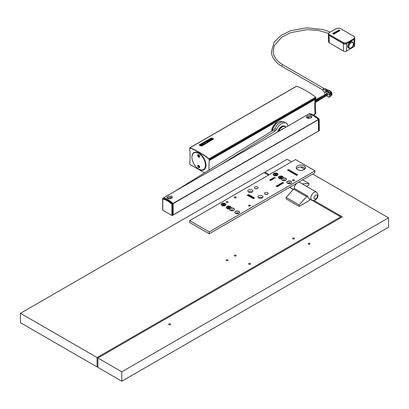 <?xml version="1.0" encoding="UTF-8"?>
<svg xmlns="http://www.w3.org/2000/svg" width="409" height="409" viewBox="0 0 409 409"><rect width="100%" height="100%" fill="white"/><g stroke="black" fill="none" stroke-linecap="round" stroke-linejoin="round"><path stroke-width="0.61" d="M343.56 51.079L329.235 42.812L329.066 35.394L343.386 43.661L343.56 51.079A2.06 1.191 -0 0 0 346.474 51.079L353.959 46.759A2.06 1.191 -0 0 0 354.562 45.941L354.802 38.426A2.301 1.329 -0 0 0 354.797 38.328M328.396 34.361A2.301 1.329 -0 0 0 328.391 34.479A2.301 1.329 -0 0 0 329.066 35.394M328.391 34.479L328.631 41.994A2.06 1.191 -0 0 0 329.235 42.812M353.959 46.759L354.128 39.341L346.643 43.661A2.301 1.329 180 0 1 343.386 43.661M348.872 48.262C351.832 48.221 353.376 46.738 353.488 43.814L352.553 41.882A3.681 2.127 -60 0 0 349.715 42.868A3.681 2.127 -60 0 0 348.105 46.575A3.681 2.127 -60 0 0 348.872 48.262L348.478 48.037A3.681 2.127 -60 0 1 347.716 46.35A3.681 2.127 -60 0 1 347.757 45.813C348.729 42.761 350.206 41.381 352.2 41.677L352.364 41.795M354.128 39.341A2.301 1.329 -0 0 0 354.802 38.426M343.534 43.553L345.605 43.824M329.066 35.205L343.391 43.477L343.391 42.618L346.648 42.884L354.26 38.477L354.705 37.178L354.097 36.437L339.807 28.19L336.551 28.441L328.938 32.843L328.391 34.228L329.066 35.205L329.102 34.366L328.422 33.574M354.777 37.516L354.715 38.589L346.648 43.282L346.648 42.884M346.648 43.282L345.671 43.809L343.391 43.477M333.8 34.054L339.951 30.614L333.8 34.167A82.858 47.838 -120 0 0 332.829 33.707L332.829 33.589A82.996 47.919 60 0 1 333.8 34.054L333.8 34.167M329.102 34.366L343.391 42.618M332.875 33.395L338.979 30.041A82.996 47.919 60 0 1 339.951 30.501L339.951 30.501M338.713 30.225L333.156 33.436A82.996 47.919 60 0 1 334.066 33.865L339.623 30.66A82.996 47.919 60 0 0 338.713 30.225L333.217 33.461M339.562 30.747A82.858 47.838 -120 0 0 338.713 30.343M334.843 33.175A82.858 47.838 -120 0 0 334.828 33.17L333.984 33.635A82.858 47.838 -120 0 0 333.831 33.564L334.634 32.986A82.996 47.919 60 0 0 334.531 32.914L334.531 33.027A82.858 47.838 -120 0 0 334.531 33.027L333.688 33.492A82.858 47.838 -120 0 0 333.524 33.42L334.69 32.684A82.996 47.919 60 0 1 335.349 32.996L335.349 32.996M334.127 33.589A82.996 47.919 60 0 1 334.281 33.661L335.349 33.047L334.281 33.778A82.858 47.838 -120 0 0 334.127 33.702L334.93 33.103A82.996 47.919 60 0 0 334.828 33.057L334.828 33.17M337.987 31.35L337.987 31.462A82.858 47.838 -120 0 0 337.921 31.432L337.921 31.319A82.996 47.919 60 0 1 337.987 31.35L339.097 30.711A82.996 47.919 60 0 0 338.662 30.506L337.553 31.258A82.858 47.838 -120 0 1 337.854 31.401L337.921 31.36M339.097 30.711L337.987 31.462M338.703 30.946A82.858 47.838 -120 0 0 338.422 30.813L337.941 31.038M337.921 31.319L338.197 31.161A82.996 47.919 60 0 1 338.223 31.171L338.764 30.859A82.996 47.919 60 0 0 338.422 30.701L337.88 31.012A82.996 47.919 60 0 1 337.957 31.048L338.258 30.895A82.996 47.919 60 0 1 338.412 30.966L338.238 31.176M336.259 32.009A82.858 47.838 -120 0 0 336.101 31.933L336.101 31.82A82.996 47.919 60 0 1 336.259 31.892L337.103 31.539A82.858 47.838 -120 0 1 337.123 31.549M336.699 32.101A82.996 47.919 60 0 1 336.852 32.178L337.921 31.559L336.852 32.291A82.858 47.838 -120 0 0 336.699 32.214L337.507 31.616A82.996 47.919 60 0 0 337.405 31.57L336.561 32.147A82.858 47.838 -120 0 0 336.402 32.076L337.21 31.478A82.996 47.919 60 0 0 337.103 31.427L337.103 31.539M336.653 32.383L335.513 33.011A82.858 47.838 -120 0 0 335.411 32.96L335.411 32.848A82.996 47.919 60 0 1 335.513 32.899L336.653 32.291M335.574 32.403L334.951 32.746A82.858 47.838 -120 0 0 334.828 32.684L335.937 31.933A82.996 47.919 60 0 1 336.08 31.999L335.901 32.562M333.524 33.303A82.996 47.919 60 0 1 333.688 33.38L334.531 32.914M333.831 33.451A82.996 47.919 60 0 1 333.984 33.523L334.828 33.057M337.604 30.946L337.553 31.145A82.996 47.919 60 0 1 337.854 31.288L337.854 31.401M337.854 31.288L338.412 30.966M336.101 31.82L337.261 31.196A82.996 47.919 60 0 1 337.921 31.508L337.921 31.508M336.259 31.892L337.103 31.427M336.402 31.963A82.996 47.919 60 0 1 336.561 32.035L337.405 31.57M336.08 31.999L335.845 32.597L336.541 32.219A82.996 47.919 60 0 1 336.653 32.27M335.411 32.848L335.631 32.26L334.951 32.628M330.002 90.87A0.92 0.532 120 0 0 329.542 90.916L329.945 91.151A0.92 0.532 120 0 1 330.406 91.105L328.493 90.2A0.92 0.639 107.3 0 0 328.074 90.261L327.491 90.082A0.92 0.639 -72.7 0 1 327.911 90.021L324.613 88.477L322.998 89.213L322.998 91.074L324.674 92.127M329.439 93.226L329.864 92.981L327.783 91.78L327.358 92.025M329.864 92.981L330.094 93.6M330.334 95.854A1.38 0.798 -120 0 0 330.799 95.824A1.38 0.798 -120 0 0 331.086 95.19L331.086 94.438L331.75 94.055L330.901 92.286L331.75 92.828L330.973 91.596A0.92 0.69 -36.8 0 0 330.237 91.396L330.901 92.286L330.109 92.746A1.38 0.798 60 0 1 331.086 94.438M327.854 90.358L326.888 89.842L325.6 90.583A4.601 2.659 -120 0 0 326.193 90.834L326.771 91.013A9.208 5.317 60 0 1 328.238 91.667L330.109 92.746M325.6 90.583L322.998 89.213M331.944 94.218L331.086 95.19M331.643 92.49L332.021 94.428L331.5 95.415L331.944 93.467M330.334 93.932L329.194 94.586L329.035 94.305L330.334 93.743L330.334 96.56L329.035 97.311L330.334 96.56M330.17 93.651L325.973 91.222L324.674 91.974L324.818 94.857M329.035 94.305L324.833 91.882M325.912 94.275A0.92 0.532 60 0 1 326.08 94.029L326.474 93.799A0.92 0.532 60 0 1 327.185 94.05A0.92 0.532 60 0 1 327.583 94.975A0.92 0.532 60 0 1 327.394 95.394L327.001 95.619A0.92 0.532 60 0 1 326.561 95.588M329.035 97.311L326.305 95.737M329.194 94.586L329.194 97.219M326.08 94.029A0.92 0.532 60 0 1 326.791 94.275A0.92 0.532 60 0 1 327.195 95.2A0.92 0.532 60 0 1 327.001 95.619M326.505 94.586L326.085 94.172L325.743 94.377M326.663 95.517L326.771 95.231M326.944 95.113L326.612 94.535M315.559 101.994L315.891 102.168L315.579 101.565M327.563 89.883L327.128 89.944A4.601 2.659 -120 0 0 327.491 90.082L326.193 90.834M316.188 100.711L316.484 101.32L316.188 100.711M229.526 208.196L229.955 207.951L229.393 207.481L229.955 207.015A1.467 0.849 180 0 0 229.771 206.882A1.467 0.849 180 0 0 229.546 206.78L228.733 207.102L227.92 206.78L228.283 207.481L228.309 207M229.526 208.176L229.567 207.726M227.235 208.35L227.235 208.35A2.117 1.222 180 0 1 227.235 206.617A2.117 1.222 180 0 1 230.231 206.617A2.117 1.222 180 0 1 230.231 208.35A2.117 1.222 180 0 1 227.235 208.35L228.023 208.805L227.235 208.35M229.955 207.951A1.467 0.849 180 0 1 229.771 208.084A1.467 0.849 180 0 1 229.546 208.186L228.733 207.864L229.158 207M227.92 206.78A1.467 0.849 180 0 0 227.511 207.015L228.074 207.481L227.511 207.951A1.467 0.849 180 0 0 227.695 208.084L227.695 208.084A1.467 0.849 180 0 0 227.92 208.186L228.733 207.864L228.733 207.102M228.14 208.058L228.074 207.481M227.511 207.951L227.941 208.196M227.941 208.176L227.9 207.726M229.321 208.058L229.393 207.481M229.418 208.329L229.418 208.984M228.283 207.481L228.733 207.879M229.546 206.78L229.183 207.481M229.827 208.58L229.878 208.697A2.393 1.38 0 0 1 226.341 207.481A2.393 1.38 0 0 1 228.733 206.1A2.393 1.38 0 0 1 231.126 207.481A2.393 1.38 0 0 1 230.824 208.155A2.393 1.38 180 0 1 234.383 209.362A2.393 1.38 180 0 1 231.99 210.742A2.393 1.38 180 0 1 229.592 209.362A2.393 1.38 180 0 1 229.894 208.692L230.824 208.155M228.048 209.117L228.048 208.452M224.316 205.19L224.745 204.945L224.183 204.474L224.745 204.009A1.467 0.849 180 0 0 224.561 203.876A1.467 0.849 180 0 0 224.337 203.769L223.524 204.096L222.716 203.769L223.074 204.474L223.104 203.994M224.316 205.17L224.357 204.72M222.026 205.338L222.026 205.338A2.117 1.222 180 0 1 222.026 203.61A2.117 1.222 180 0 1 225.022 203.61A2.117 1.222 180 0 1 225.022 205.338A2.117 1.222 180 0 1 222.026 205.338L222.818 205.799L222.026 205.338M224.745 204.945A1.467 0.849 180 0 1 224.561 205.073A1.467 0.849 180 0 1 224.337 205.18L223.524 204.858L223.524 204.096M222.716 205.18A1.467 0.849 180 0 1 222.486 205.073A1.467 0.849 180 0 1 222.302 204.945L222.736 205.19L223.524 204.858M222.716 203.769A1.467 0.849 180 0 0 222.302 204.009L222.869 204.474L222.302 204.945M222.936 205.052L222.869 204.474M222.731 205.17L222.69 204.72M224.117 205.052L224.183 204.474M223.074 204.474L223.524 204.873L223.948 203.994M224.209 205.318L224.209 205.972M224.337 203.769L223.974 204.474M222.844 206.11L222.844 205.441M281.643 177.659L281.607 178.109L282.031 177.884L281.469 177.414L282.031 176.949A1.467 0.849 180 0 0 281.847 176.816A1.467 0.849 180 0 0 281.622 176.708L280.814 177.036L280.001 176.708L280.364 177.414L280.39 176.933M279.316 178.278L279.316 178.278A2.117 1.222 180 0 1 279.316 176.55A2.117 1.222 180 0 1 282.307 176.55A2.117 1.222 180 0 1 282.307 178.278A2.117 1.222 180 0 1 279.316 178.278L280.104 178.738L279.316 178.278M282.031 177.884A1.467 0.849 180 0 1 281.847 178.012A1.467 0.849 180 0 1 281.622 178.119L280.814 177.797L280.814 177.036M280.001 176.708A1.467 0.849 180 0 0 279.592 176.949L280.155 177.414L280.017 178.109A1.467 0.849 180 0 1 279.776 178.012A1.467 0.849 180 0 1 279.592 177.884L280.022 178.13L280.814 177.797M279.981 177.659L279.592 177.884M280.221 177.992L280.155 177.414M281.402 177.992L281.469 177.414M280.364 177.414L280.814 177.813L281.234 176.933M281.494 178.258L281.494 178.912M281.622 176.708L281.264 177.414M280.129 179.05L280.129 178.38M276.397 175.124L276.827 174.878L276.259 174.408L276.827 173.943A1.467 0.849 180 0 0 276.642 173.81A1.467 0.849 180 0 0 276.418 173.702L275.605 174.029L274.792 173.702L275.155 174.408L275.18 173.927M276.827 174.878A1.467 0.849 180 0 1 276.642 175.006A1.467 0.849 180 0 1 276.418 175.113L276.438 174.653M274.107 175.272L274.107 175.272A2.117 1.222 180 0 1 274.107 173.544A2.117 1.222 180 0 1 277.103 173.544A2.117 1.222 180 0 1 277.103 175.272A2.117 1.222 180 0 1 274.107 175.272L274.894 175.727L274.107 175.272M274.792 173.702A1.467 0.849 180 0 0 274.383 173.943L274.945 174.408L274.383 174.878A1.467 0.849 180 0 0 274.567 175.006L274.567 175.006A1.467 0.849 180 0 0 274.792 175.113L275.605 174.786L276.418 175.113M275.012 174.986L274.945 174.408M274.383 174.878L274.812 175.124M274.812 175.103L274.771 174.653M276.193 174.986L276.259 174.408M275.155 174.408L275.605 174.807L276.024 173.927M275.605 174.786L275.605 174.029M276.29 175.251L276.29 175.906M276.418 173.702L276.055 174.408M274.92 176.044L274.92 175.374M314.986 170.839L295.456 159.561L189.674 220.635L189.674 222.516L209.203 233.795L209.203 231.913L314.986 170.839L314.986 172.716L209.203 233.795M189.674 220.635L209.203 231.913M290.058 183.605A1.268 0.731 0 0 0 288.488 183.605M232.772 210.666A1.268 0.731 0 0 0 231.203 210.666M284.853 180.599A1.268 0.731 0 0 0 283.284 180.599M237.982 213.677A1.268 0.731 0 0 0 236.412 213.677M267.189 194.423A1.841 1.063 0 0 0 265.467 194.423M257.097 188.595A1.841 1.063 0 0 0 255.374 188.595M262.409 197.803A2.531 1.462 0 0 0 258.677 197.711A2.531 1.462 0 0 0 258.529 197.803M252.317 191.979A2.531 1.462 0 0 0 248.59 191.887A2.531 1.462 0 0 0 248.437 191.979M305.134 168.677A4.601 2.659 0 0 0 304.086 167.736A4.601 2.659 0 0 0 296.525 168.677M304.086 165.86A4.601 2.659 0 0 0 299.066 165.282A4.601 2.659 0 0 0 296.228 167.736A4.601 2.659 0 0 0 297.573 169.617A4.601 2.659 0 0 0 302.594 170.195A4.601 2.659 0 0 0 305.431 167.736A4.601 2.659 0 0 0 304.086 165.86M290.533 183.477A1.268 0.731 0 0 0 290.538 183.411A1.268 0.731 0 0 0 290.17 182.895A1.268 0.731 0 0 0 288.381 182.895A1.268 0.731 0 0 0 288.008 183.411A1.268 0.731 0 0 0 288.013 183.477M233.248 210.538A1.268 0.731 0 0 0 233.253 210.471A1.268 0.731 0 0 0 232.885 209.955A1.268 0.731 0 0 0 231.095 209.955A1.268 0.731 0 0 0 230.722 210.471A1.268 0.731 0 0 0 230.727 210.538M285.329 180.471A1.268 0.731 0 0 0 285.334 180.405A1.268 0.731 0 0 0 284.961 179.888A1.268 0.731 0 0 0 283.171 179.888A1.268 0.731 0 0 0 282.803 180.405A1.268 0.731 0 0 0 282.808 180.471M238.457 213.544A1.268 0.731 0 0 0 238.462 213.478A1.268 0.731 0 0 0 238.089 212.961A1.268 0.731 0 0 0 236.3 212.961A1.268 0.731 0 0 0 235.932 213.478A1.268 0.731 0 0 0 235.937 213.544M281.678 179.387A2.393 1.38 180 0 1 281.975 178.81L282.905 178.273A2.393 1.38 180 0 1 286.453 179.387M291.663 182.394A2.393 1.38 0 0 0 290.968 181.514A2.393 1.38 0 0 0 287.583 181.514A2.393 1.38 0 0 0 286.888 182.394M290.968 181.325A2.393 1.38 0 0 0 288.36 181.023A2.393 1.38 0 0 0 286.883 182.302A2.393 1.38 0 0 0 287.583 183.278A2.393 1.38 0 0 0 290.191 183.58A2.393 1.38 0 0 0 291.668 182.302A2.393 1.38 0 0 0 290.968 181.325M279.623 176.407A2.393 1.38 0 0 0 279.117 176.627A2.393 1.38 0 0 0 278.422 177.511M282.905 178.089A2.393 1.38 180 0 1 286.458 179.295A2.393 1.38 180 0 1 284.066 180.676A2.393 1.38 180 0 1 281.673 179.295A2.393 1.38 180 0 1 281.975 178.626A2.393 1.38 180 0 1 278.417 177.414A2.393 1.38 180 0 1 280.814 176.034A2.393 1.38 180 0 1 283.207 177.414A2.393 1.38 180 0 1 282.905 178.089L282.905 178.273M282.067 178.421A1.268 0.731 0 0 1 282.077 178.523A1.268 0.731 0 0 1 281.975 178.81L281.975 178.626M283.202 177.511A2.393 1.38 0 0 0 282 176.407M227.542 206.473A2.393 1.38 0 0 0 227.041 206.693A2.393 1.38 0 0 0 226.346 207.578M224.715 203.467A2.393 1.38 180 0 1 225.216 203.687A2.393 1.38 180 0 1 225.911 204.572M225.216 203.498A2.393 1.38 180 0 1 225.916 204.474A2.393 1.38 180 0 1 224.439 205.753A2.393 1.38 180 0 1 221.831 205.451A2.393 1.38 180 0 1 221.131 204.474A2.393 1.38 180 0 1 222.608 203.201A2.393 1.38 180 0 1 225.216 203.498M229.894 208.881A2.393 1.38 0 0 0 229.597 209.454M231.121 207.578A2.393 1.38 0 0 0 229.924 206.473M234.377 209.454A2.393 1.38 0 0 0 230.824 208.345M238.887 213.345A2.393 1.38 180 0 1 235.502 213.345A2.393 1.38 180 0 1 234.802 212.368A2.393 1.38 180 0 1 236.279 211.09A2.393 1.38 180 0 1 238.887 211.392A2.393 1.38 180 0 1 239.587 212.368A2.393 1.38 180 0 1 238.887 213.345M239.582 212.465A2.393 1.38 0 0 0 238.887 211.581A2.393 1.38 0 0 0 235.502 211.581A2.393 1.38 0 0 0 234.807 212.465M277.992 174.505A2.393 1.38 0 0 0 277.297 173.62A2.393 1.38 0 0 0 276.796 173.396M277.297 173.431A2.393 1.38 180 0 1 277.997 174.408A2.393 1.38 180 0 1 276.52 175.686A2.393 1.38 180 0 1 273.912 175.384A2.393 1.38 180 0 1 273.212 174.408A2.393 1.38 180 0 1 274.69 173.13A2.393 1.38 180 0 1 277.297 173.431M274.413 173.396A2.393 1.38 0 0 0 273.912 173.62A2.393 1.38 0 0 0 273.217 174.505M221.136 204.572A2.393 1.38 180 0 1 221.831 203.687A2.393 1.38 180 0 1 222.332 203.467M267.629 194.234A1.841 1.063 0 0 0 268.171 193.483A1.841 1.063 0 0 0 267.031 192.501A1.841 1.063 0 0 0 265.027 192.731A1.841 1.063 0 0 0 264.485 193.483A1.841 1.063 0 0 0 265.625 194.464A1.841 1.063 0 0 0 267.629 194.234M257.537 188.411A1.841 1.063 0 0 0 258.079 187.659A1.841 1.063 0 0 0 256.944 186.673A1.841 1.063 0 0 0 254.935 186.908A1.841 1.063 0 0 0 254.398 187.659A1.841 1.063 0 0 0 255.533 188.641A1.841 1.063 0 0 0 257.537 188.411M262.261 197.9A2.531 1.462 0 0 0 263.002 196.867A2.531 1.462 0 0 0 261.438 195.517A2.531 1.462 0 0 0 258.677 195.834A2.531 1.462 0 0 0 257.936 196.867A2.531 1.462 0 0 0 259.5 198.217A2.531 1.462 0 0 0 262.261 197.9M252.169 192.072A2.531 1.462 0 0 0 252.91 191.039A2.531 1.462 0 0 0 251.346 189.689A2.531 1.462 0 0 0 248.59 190.006A2.531 1.462 0 0 0 247.849 191.039A2.531 1.462 0 0 0 249.408 192.388A2.531 1.462 0 0 0 252.169 192.072M247.327 195.303L253.468 198.656L254.398 197.869L248.636 194.546L247.281 195.195L248.636 194.658L254.444 198.201M253.099 198.462L254.112 197.879L248.529 194.71L247.614 195.292L253.099 198.575L254.112 197.992M253.099 198.575L247.593 195.267M250.236 205.216A0.951 0.547 0 0 0 249.199 205.098A0.951 0.547 0 0 0 248.616 205.604A0.951 0.547 0 0 0 248.892 205.993A0.951 0.547 0 0 0 249.93 206.11A0.951 0.547 0 0 0 250.512 205.604A0.951 0.547 0 0 0 250.236 205.216M294.178 179.848A0.951 0.547 0 0 0 293.141 179.725A0.951 0.547 0 0 0 292.558 180.236A0.951 0.547 0 0 0 292.834 180.625A0.951 0.547 0 0 0 293.872 180.742A0.951 0.547 0 0 0 294.454 180.236A0.951 0.547 0 0 0 294.178 179.848M235.916 196.949A0.951 0.547 0 0 0 234.878 196.826A0.951 0.547 0 0 0 234.291 197.337A0.951 0.547 0 0 0 234.572 197.721A0.951 0.547 0 0 0 235.604 197.844A0.951 0.547 0 0 0 236.192 197.337A0.951 0.547 0 0 0 235.916 196.949M227.777 201.647A0.951 0.547 0 0 0 226.739 201.525A0.951 0.547 0 0 0 226.157 202.036A0.951 0.547 0 0 0 226.433 202.419A0.951 0.547 0 0 0 227.47 202.542A0.951 0.547 0 0 0 228.058 202.036A0.951 0.547 0 0 0 227.777 201.647M229.899 208.876A1.268 0.731 0 0 0 230.001 208.59A1.268 0.731 0 0 0 229.986 208.488M278.902 184.658L279.659 184.469L278.606 184.699L279.142 185.308L280.139 184.996L280.001 184.633L279.812 185.088L279.132 185.17L278.902 184.658M274.142 178.641L273.002 177.981L274.142 178.641M295.451 173.467L294.311 174.122L295.513 173.61M271.893 179.94L272.108 179.188L272.803 179.413L271.663 178.753L271.908 179.29L270.712 179.306L271.908 179.418L271.893 179.94L271.908 179.418M273.514 178.702L271.893 178.621L273.033 179.28L272.292 178.687L273.912 178.769L272.772 178.114L273.514 178.815L271.99 178.677M288.856 170.318L289.27 169.96L288.631 169.525L287.491 170.185L288.304 170.568L288.856 170.318M289.654 171.039L290.155 170.405L288.601 170.824L289.654 171.039L289.5 171.345M271.336 179.96L269.971 180.093L270.911 179.684L270.482 179.582L269.741 180.011L271.111 179.98L270.625 180.507L271.356 180.139M293.115 172.429L293.826 172.889L293.187 172.322L292.818 172.486L293.217 173.13L292.501 172.583L292.348 172.905L293.371 173.186L293.115 172.429M280.441 183.59L280.768 183.958L280.185 184.295L279.541 184.106L280.681 184.766L280.329 184.377L280.911 184.04L281.581 184.244L280.38 183.738M273.529 177.843L274.127 177.496L275.283 177.981L274.142 177.322L273.529 177.843M283.376 183.028L282.476 183.237L283.631 182.981L283.36 182.695L282.251 182.925L282.875 182.429L282.062 182.7L282.19 183.038L283.457 182.915M282.164 183.912L281.326 183.242L281.535 182.956L280.666 183.457L281.167 183.334L282.164 183.912M296.561 174.27L295.835 173.687L296.05 173.973L295.053 174.551L296.208 174.065L296.561 174.27M278.146 185.078L277.195 185.461L278.335 186.121L279.158 185.645L278.345 185.947L277.977 185.737L278.575 185.389L277.491 185.456L278.146 185.078M296.934 174.321L295.794 174.975L296.76 175.374L296.09 174.986L297.205 175.037L296.607 174.689L296.944 174.495L297.742 174.786L296.934 174.321L297.645 174.842M292.077 171.514L290.937 172.174L292.461 172.347L292.675 171.944L292.077 171.514L291.034 172.23M276.085 186.105L277.22 186.765L276.924 186.407L278.105 186.253L276.949 185.737L276.085 186.105M295.068 173.406L294.398 172.859L293.258 173.513L294.086 173.989L293.56 173.523L293.928 173.309L294.526 173.656L294.071 173.227L294.414 173.027L295.068 173.406M291.704 171.305L290.825 171.811L290.968 170.875L289.828 171.535L290.85 171.105L290.707 172.041L291.75 171.443M248.191 195.482L249.26 195.911L249.562 195.737L248.999 195.41L249.035 195.834L248.493 195.574L248.933 195.211L249.689 195.66L248.575 195.016L248.191 195.594M248.953 195.042L249.689 195.66M249.035 195.722L248.488 195.405M249.746 196.182L250.707 196.576L250.155 195.937L251.157 196.315L250.083 195.696L249.321 196.08L250.461 196.719M252.634 197.506L253.749 197.813L252.67 197.189L251.913 197.629L253.151 198.155L252.333 197.792M252.333 197.675L253.355 198.038M251.361 196.432L251.862 196.903L250.599 196.872L251.678 197.491L251.192 197.026L252.409 197.092L251.284 196.565M249.459 195.793L248.999 195.528M248.953 195.154L248.145 195.379M251.06 196.371L250.083 195.809L249.372 196.162M250.763 196.545L250.052 196.136M253.053 198.212L252.343 197.803M253.652 197.869L252.67 197.302L251.959 197.659M252.358 197.123L251.361 196.545M251.192 197.026L251.76 197.465M251.862 196.903L250.743 196.877M288.912 170.118L288.33 169.878L289.015 169.914L288.912 170.231L289.071 169.996M288.457 170.43L287.803 170.185L288.202 169.955L288.631 170.216L288.457 170.543L288.647 170.277M290.042 170.568L289.771 170.942L289.414 170.737L290.042 170.568L289.771 171.054L289.414 170.737M291.719 172.393L291.249 172.174L292.077 171.698L292.42 171.913L291.857 172.516M276.965 185.86L277.195 186.039L276.781 186.325L276.382 186.095L276.965 185.86M273.161 177.889L274.199 178.605M294.408 174.178L295.451 173.58M271.908 179.29L270.876 179.321M272.706 179.469L271.663 178.866M272.731 178.252L273.815 178.825M272.292 178.687L273.074 179.254M288.631 169.525L287.588 170.241M289.173 169.837L288.631 169.638M288.33 169.878L288.846 170.354M287.803 170.185L288.457 170.543M290.155 170.405L288.734 170.901M270.507 180.487L271.177 180.103M269.756 179.94L270.375 179.704M289.925 171.591L291.09 171.059M290.584 171.969L290.85 171.105M290.825 171.811L291.704 171.417M292.987 172.521L293.417 173.15M292.517 172.859L293.008 173.252M293.314 172.44L293.913 172.659M280.329 184.377L280.743 184.73M281.484 184.306L280.441 183.702M280.185 184.295L279.7 184.132M280.768 183.958L280.185 184.408M273.483 177.813L274.142 177.434L275.185 178.038M282.031 182.889L282.875 182.429M283.36 182.695L283.631 182.971M283.013 183.329L283.376 183.145M281.326 183.242L282.22 183.876M281.535 182.956L280.768 183.513M296.05 173.973L295.15 174.607M296.607 174.244L295.835 173.799M277.977 185.737L278.345 186.059L279.061 185.701M277.491 185.456L277.834 185.768L278.478 185.446M277.292 185.522L278.048 185.134M295.891 175.032L296.934 174.433M296.607 174.689L297.103 175.093M296.09 174.986L296.663 175.43M292.491 171.754L292.077 171.627M291.893 172.516L292.476 172.061M291.249 172.174L291.719 172.511M277.491 186.049L277.972 186.33M276.182 186.161L277.384 186.049M276.924 186.407L277.282 186.729M276.382 186.095L276.781 186.438L277.195 186.039M294.071 173.227L294.572 173.626M293.56 173.523L294.127 173.963M293.355 173.569L294.398 172.971L295.114 173.38M121.81 371.822L121.81 381.219L97.884 367.405L97.884 358.008L121.81 371.822L388.55 217.818L388.55 227.215L121.81 381.219M269.255 174.689L264.894 172.174L287.19 159.3L291.551 161.821M264.894 172.174L264.894 173.114M300.472 166.969L304.536 169.316M312.711 174.035L388.55 217.818M97.884 358.008L342.328 216.882L313.882 200.456M302.118 183.835L308.918 183.498L308.918 185.001L306.525 186.381M170.328 323.887A0.951 0.547 0 0 0 169.29 323.77A0.951 0.547 0 0 0 168.707 324.276A0.951 0.547 0 0 0 168.983 324.664A0.951 0.547 0 0 0 170.021 324.782A0.951 0.547 0 0 0 170.604 324.276A0.951 0.547 0 0 0 170.328 323.887M309.802 243.365A0.951 0.547 0 0 0 308.764 243.248A0.951 0.547 0 0 0 308.181 243.754A0.951 0.547 0 0 0 308.458 244.142A0.951 0.547 0 0 0 309.495 244.26A0.951 0.547 0 0 0 310.078 243.754A0.951 0.547 0 0 0 309.802 243.365M308.918 183.498L302.619 179.858M316.428 192.102C318.836 194.771 318.453 197.389 315.278 199.96C314.199 200.661 313.049 200.701 311.827 200.073A4.601 2.659 -60 0 1 311.121 196.386A4.601 2.659 -60 0 1 314.127 192.327A4.601 2.659 -60 0 1 316.428 192.102L299.828 182.516A4.601 2.659 120 0 0 298.079 182.48A4.601 2.659 -60 0 1 299.828 182.516L298.923 181.995M296.97 183.12A4.601 2.659 120 0 0 294.286 188.748A4.601 2.659 -60 0 1 296.97 183.12M250.236 263.473A0.951 0.547 0 0 0 249.199 263.355A0.951 0.547 0 0 0 248.616 263.861A0.951 0.547 0 0 0 248.892 264.25A0.951 0.547 0 0 0 249.93 264.367A0.951 0.547 0 0 0 250.512 263.861A0.951 0.547 0 0 0 250.236 263.473M97.884 366.464L97.071 366.934L20.45 322.701L20.45 313.304L264.081 172.644L268.442 175.159M311.827 200.073L308.57 198.196A4.601 2.659 -60 0 1 307.619 196.085L294.598 188.569L293.621 189.132L286.136 197.404L286.136 198.907L299.153 206.422L309.572 200.41L309.572 198.769M20.45 313.304L97.071 357.538L340.702 216.882L309.572 198.907M293.284 189.505L289.598 187.378M307.619 196.085L306.643 196.652L299.153 204.919L299.153 206.422M227.777 259.904A0.951 0.547 0 0 0 226.739 259.781A0.951 0.547 0 0 0 226.157 260.288A0.951 0.547 0 0 0 226.433 260.676A0.951 0.547 0 0 0 227.47 260.799A0.951 0.547 0 0 0 228.058 260.288A0.951 0.547 0 0 0 227.777 259.904M235.916 255.206A0.951 0.547 0 0 0 234.878 255.083A0.951 0.547 0 0 0 234.291 255.594A0.951 0.547 0 0 0 234.572 255.978A0.951 0.547 0 0 0 235.604 256.1A0.951 0.547 0 0 0 236.192 255.594A0.951 0.547 0 0 0 235.916 255.206M294.178 238.104A0.951 0.547 0 0 0 293.141 237.982A0.951 0.547 0 0 0 292.558 238.493A0.951 0.547 0 0 0 292.834 238.876A0.951 0.547 0 0 0 293.872 238.999A0.951 0.547 0 0 0 294.454 238.493A0.951 0.547 0 0 0 294.178 238.104M340.702 216.882L340.702 217.818M97.071 357.538L97.071 366.934M306.643 196.652L293.621 189.132M299.153 204.919L286.136 197.404M315.058 113.83A0.46 0.266 -120 0 0 315.068 113.717A85.747 49.509 -120 0 1 314.746 106.427M315.457 113.528A0.46 0.266 -120 0 0 315.784 113.303L315.068 113.717M315.605 98.324A0.46 0.266 -120 0 0 315.651 98.39A0.46 0.266 -120 0 1 315.789 98.825A85.747 49.509 -120 0 0 315.784 113.303M314.889 98.733A0.46 0.266 -120 0 0 314.93 98.804L315.651 98.39M209.06 159.653L209.26 160.098L315.068 99.136A0.46 0.266 -120 0 1 315.073 99.234A85.747 49.509 -120 0 0 315.068 99.275M318.458 119.571A23.707 13.686 60 0 1 318.499 119.612L173.165 203.631L173.165 214.95L318.499 131.044L318.381 119.479A23.937 13.819 -120 0 0 308.851 113.973L308.739 114.039M318.499 131.044L173.002 214.97M172.956 203.641L172.889 203.554A23.937 13.819 -120 0 0 163.355 198.053L162.751 198.447L162.751 198.963L162.751 198.447M173.165 203.631L173.048 203.385A23.937 13.819 -120 0 0 163.518 197.879L163.401 198.063M171.606 198.38L170.134 198.82L168.462 198.718L167.261 198.196L166.898 197.455L168.303 196.264L171.039 196.013L172.368 196.959L172.301 197.7L171.606 198.38M311.08 117.858L309.761 118.278L308.043 118.216L306.735 117.669L306.382 116.862L308.054 115.645L310.508 115.491L311.857 116.504L311.776 117.178L311.08 117.858M173.002 203.616A23.707 13.686 -120 0 0 168.201 200.057M172.516 215.441L173.002 215.16L173.002 203.8L171.867 204.224L172.516 204.081L172.399 203.835L171.867 204.224L172.516 204.081L172.516 215.441A0.46 0.266 0 0 1 171.867 215.441L171.867 204.224A23.477 13.553 -120 0 0 162.751 198.963L162.751 210.18L171.867 215.441M318.499 130.967L318.662 119.704L319.035 119.177L319.153 130.783A0.46 0.266 180 0 0 319.153 130.405M167.307 198.227A2.761 1.595 180 0 1 167.7 197.946A2.761 1.595 180 0 1 169.592 197.475L171.151 197.21L172.148 197.936M311.622 117.409L310.625 116.688L309.066 116.954A2.761 1.595 0 0 0 307.174 117.419A2.761 1.595 0 0 0 306.781 117.705M308.918 113.988L309.501 113.676L310.037 113.927M318.662 131.064L319.153 130.783M309.015 113.958A23.937 13.819 60 0 1 318.545 119.459L318.662 119.704M162.751 210.18A0.46 0.266 180 0 1 162.751 209.802M308.897 116.959L308.897 118.319M201.795 145.982L201.284 146.059A83.201 48.037 60 0 0 199.111 145.057L199.117 145.113A83.134 47.996 60 0 1 201.289 146.12L213.626 138.973L201.801 146.044M296.387 86.36A0.46 0.266 60 0 1 296.658 86.207A83.134 47.996 60 0 1 315.712 97.209A0.46 0.266 60 0 1 315.963 97.853L209.173 159.771L209.019 158.963A82.904 47.863 60 0 0 190.016 147.992L190.124 148.032M189.894 148.165L190.021 148.646L189.74 148.145A0.46 0.266 60 0 1 189.991 147.787A83.134 47.996 60 0 1 209.045 158.789A0.46 0.266 60 0 1 209.301 159.438L315.963 97.853M199.106 145.021L211.448 137.93A83.201 48.037 60 0 1 213.6 138.927L213.626 138.973M209.173 159.771L209.301 159.438M199.817 144.704L199.817 144.801A83.201 48.037 60 0 1 201.678 145.665L212.915 139.239A83.134 47.996 60 0 0 211.059 138.38L199.781 144.766M212.956 139.244L212.915 139.183A83.201 48.037 60 0 0 211.054 138.324L210.85 138.334M201.233 144.883A83.201 48.037 60 0 1 201.33 144.924L203.15 143.876A83.201 48.037 60 0 1 203.759 144.162L201.939 145.21A83.201 48.037 60 0 1 202.036 145.256L204.239 143.983A83.201 48.037 60 0 0 202.731 143.288L200.528 144.561A83.201 48.037 60 0 1 200.625 144.607L202.445 143.554A83.201 48.037 60 0 1 203.053 143.83L201.238 144.939A83.134 47.996 60 0 1 201.335 144.985L203.155 143.932A83.134 47.996 60 0 1 203.702 144.193M202.445 143.554L202.45 143.615A83.134 47.996 60 0 1 202.997 143.861M200.528 144.561L200.533 144.622A83.134 47.996 60 0 1 200.63 144.663L202.45 143.615M204.239 143.983L202.036 145.256M204.628 143.763L206.831 142.49L204.628 143.763A83.201 48.037 60 0 0 204.48 143.692L204.485 143.753A83.134 47.996 60 0 1 204.633 143.82M204.48 143.692L205.2 141.964L203.217 143.109A83.201 48.037 60 0 0 203.12 143.063L205.323 141.79A83.201 48.037 60 0 1 205.471 141.857L204.745 143.59L206.734 142.444A83.201 48.037 60 0 1 206.831 142.49M203.217 143.109L205.165 142.046M210.875 138.385L199.807 144.709M205.471 141.857L204.756 143.646M210.379 138.973L208.943 139.801A83.201 48.037 60 0 1 209.551 140.077L210.16 139.725A83.201 48.037 60 0 1 210.262 139.771L209.265 140.348A83.201 48.037 60 0 0 208.697 140.088L210.906 138.815A83.201 48.037 60 0 1 211.934 139.29L209.73 140.563A83.201 48.037 60 0 0 209.684 140.543L210.068 140.318A83.201 48.037 60 0 1 210.257 140.41L211.693 139.581A83.201 48.037 60 0 0 210.379 138.973L210.384 139.034A83.134 47.996 60 0 1 211.637 139.612M209.004 139.832L210.384 139.034M205.814 141.672L205.809 141.611A83.201 48.037 60 0 0 205.712 141.57L205.717 141.626A83.134 47.996 60 0 1 205.814 141.672L207.634 140.619A83.134 47.996 60 0 1 208.181 140.87M205.712 141.57L207.915 140.297A83.201 48.037 60 0 1 209.423 140.993L207.225 142.327L209.423 140.993M205.809 141.611L207.629 140.563A83.201 48.037 60 0 1 208.237 140.839L206.417 141.887A83.201 48.037 60 0 1 206.514 141.933L208.339 140.941A83.134 47.996 60 0 1 208.887 141.197M206.514 141.933L208.339 140.941M208.334 140.885A83.201 48.037 60 0 1 208.943 141.166L207.118 142.22A83.201 48.037 60 0 1 207.22 142.266M209.265 140.348L210.262 139.771M208.692 140.052L208.708 140.149A83.134 47.996 60 0 1 209.27 140.405M211.939 139.326L211.683 139.689M210.461 140.394L211.688 139.745M281.382 129.801A2.991 1.728 -60 0 1 282.287 129.045A2.991 1.728 -60 0 1 283.197 128.753M278.882 131.243A5.522 3.19 -60 0 1 282.287 126.974A5.522 3.19 -60 0 1 285.697 127.311M277.767 131.887A5.752 3.323 -60 0 1 284.516 126.125L285.001 126.407A5.752 3.323 -60 0 1 285.799 127.25M282.118 129.147A2.531 1.462 -60 0 1 282.793 128.988M282.517 121.785L282.445 121.744A8.517 4.918 120 0 0 272.43 130.399L272.711 130.563M278.452 131.493A5.752 3.323 -60 0 1 285.001 126.407M175.185 191.11L273.626 129.996A2.301 1.329 120 0 0 274.853 128.559A9.208 5.317 -60 0 1 284.613 122.199L286.239 123.135A9.208 5.317 -60 0 1 288.023 125.967M220.006 165.236L275.257 130.936A2.301 1.329 120 0 0 276.484 129.495A9.208 5.317 -60 0 1 286.239 123.135M168.186 198.641A5.061 2.924 -60 0 1 168.36 197.854M169.975 198.83A5.061 2.924 -60 0 1 170.635 197.184M172.005 197.726A2.372 1.37 120 0 0 171.78 198.273M308.314 118.262L308.897 117.925M313.683 115.164L314.95 114.433A0.69 0.399 60 0 0 315.068 114.131L313.299 114.97M204.577 172.864L189.873 164.367A0.69 0.399 60 0 1 189.756 163.932L189.756 163.743A85.517 49.377 60 0 0 189.756 149.275L189.981 148.487A0.46 0.266 60 0 1 190.149 148.13L190.262 148.084M308.897 117.506L307.778 118.155M209.26 160.098L315.068 99.136L315.068 99.474L209.285 160.548A85.517 49.377 -120 0 0 208.999 170.118M209.285 160.21L209.285 160.548M208.912 158.876L208.856 158.912A82.858 47.838 -120 0 0 190.185 148.13M205.456 165.113A9.55 5.516 60 0 1 198.702 169.014A9.55 5.516 60 0 1 191.949 157.317A9.55 5.516 60 0 1 198.702 153.416A9.55 5.516 60 0 1 205.456 165.113M197.726 165.911A1.38 0.798 -120 0 0 198.702 167.603A1.38 0.798 -120 0 0 199.679 167.041A1.38 0.798 -120 0 0 198.702 165.348A1.38 0.798 -120 0 0 197.726 165.911M197.726 155.389A1.38 0.798 -120 0 0 198.702 157.082A1.38 0.798 -120 0 0 199.679 156.519A1.38 0.798 -120 0 0 198.702 154.827A1.38 0.798 -120 0 0 197.726 155.389M195.236 165.906A9.944 5.741 -120 0 0 203.922 169.771A9.944 5.741 -120 0 0 205.983 165.221A9.944 5.741 -120 0 0 201.642 155.21A9.944 5.741 -120 0 0 193.978 152.547A9.944 5.741 -120 0 0 191.918 157.102A9.944 5.741 -120 0 0 192.061 158.789M209.117 159.372L209.091 159.382A0.46 0.266 60 0 1 209.06 159.505L209.009 159.684M209.091 159.382A0.46 0.266 -120 0 0 208.892 158.948L208.856 158.912M191.949 157.317L191.949 157.128A9.78 5.649 60 0 1 193.973 152.649A9.78 5.649 60 0 1 201.509 155.272A9.78 5.649 60 0 1 205.783 165.113A9.78 5.649 60 0 1 203.754 169.592L204.178 169.346A9.78 5.649 -120 0 0 205.333 168.247M194.786 152.214A9.78 5.649 -120 0 0 194.398 152.404L193.973 152.649M198.789 165.405A1.15 0.665 -120 0 0 198.288 165.384A1.15 0.665 -120 0 0 198.053 165.911A1.15 0.665 -120 0 0 198.866 167.322A1.15 0.665 -120 0 0 199.439 167.378A1.15 0.665 -120 0 0 199.674 166.938M271.637 131.233L272.097 128.278L273.693 125.358L276.044 123.053L278.345 122.076M199.612 167.184A1.15 0.665 60 0 1 199.29 167.077A1.15 0.665 60 0 1 198.544 165.333M193.769 152.782A9.944 5.741 60 0 1 194.193 152.434M315.068 99.474A85.517 49.377 -120 0 0 315.068 113.942M203.754 169.592A9.78 5.649 60 0 1 198.866 169.106A9.78 5.649 60 0 1 198.784 169.06M204.127 169.638A9.944 5.741 60 0 1 202.659 169.991M198.789 154.878A1.15 0.665 -120 0 0 198.288 154.863A1.15 0.665 -120 0 0 198.053 155.389A1.15 0.665 -120 0 0 198.866 156.8A1.15 0.665 -120 0 0 199.439 156.857A1.15 0.665 -120 0 0 199.674 156.417M271.729 129.633A3.681 2.127 120 0 0 271.74 129.638L272.506 130.082M199.612 156.662A1.15 0.665 60 0 1 199.29 156.55A1.15 0.665 60 0 1 198.544 154.812M346.643 43.661L346.474 51.079M353.315 44.054A3.083 1.779 -60 0 1 351.137 47.833A3.083 1.779 -60 0 1 348.954 46.575A3.083 1.779 -60 0 1 351.137 42.797A3.083 1.779 -60 0 1 353.315 44.054M354.128 38.967L354.107 38.574M322.998 90.082L282.057 66.447A0.92 0.532 -60 0 1 281.873 66.094A0.92 0.532 -60 0 1 282.241 65.128A0.92 0.532 -60 0 1 282.982 64.852C276.985 61.273 273.713 56.999 273.166 52.03L274.148 45.89L281.791 37.137L290.656 32.659L307.123 29.612L318.018 30.327L328.473 33.359M328.238 91.667L329.542 90.916A9.208 5.317 60 0 0 328.074 90.261L326.771 91.013M326.178 94.776L325.763 94.361L315.717 99.627M326.111 94.811L325.717 94.387M326.643 95.297L326.3 94.709M329.945 91.151A1.38 0.798 180 0 1 330.237 91.396M324.173 88.533L327.543 90.215M326.362 95.696L326.443 95.42M326.566 95.333L326.224 94.76M326.29 95.732L326.387 95.455M315.753 195.149A2.301 1.329 -60 0 1 317.384 196.085A2.301 1.329 -60 0 1 315.753 198.907A2.301 1.329 -60 0 1 314.127 197.966A2.301 1.329 -60 0 1 315.753 195.149M315.073 99.234L315.789 98.825M308.268 117.03L306.929 117.807L308.268 117.03M168.794 197.557L167.455 198.329L168.794 197.557M308.851 113.973L163.518 197.879M318.381 119.479L173.048 203.385M172.889 203.554L172.399 203.835A23.937 13.819 -120 0 0 162.869 198.334M309.501 113.676A23.937 13.819 60 0 1 319.035 119.177L318.545 119.459M209.045 158.789L315.712 97.209M189.991 147.787L296.658 86.207M274.853 128.559L276.484 129.495M273.626 129.996L275.257 130.936M308.008 118.206L308.897 117.695M313.473 115.057L315.068 114.131M275.973 123.932A3.681 2.127 120 0 0 275.717 123.983A3.681 2.127 120 0 0 272.425 128.6A3.681 2.127 120 0 0 272.593 129.771M275.922 123.983A3.671 2.122 120 0 0 275.763 124.019A3.671 2.122 120 0 0 272.476 128.62A3.671 2.122 120 0 0 272.614 129.704M352.553 41.882L352.2 41.677M330.191 32.117L323.12 29.555L306.781 27.781L290.635 30.711L281.244 35.281L274.137 42.091L271.331 52.209C272.036 57.914 275.615 62.659 282.057 66.447M316.167 101.187L315.584 101.55M326.995 95.098L316.484 101.32M331.5 95.415L330.799 95.824M330.406 91.105L330.973 91.596M328.493 90.2L327.911 90.021M326.714 95.496L315.891 102.168M323.994 96.069L315.656 100.44M316.131 100.726L326.653 94.499M324.086 88.584L282.982 64.852M229.439 208.805L230.231 208.35M224.234 205.799L225.022 205.338M281.52 178.738L282.307 178.278M276.31 175.727L277.103 175.272M289.715 187.307L293.365 189.413M315.687 113.554L315.068 113.912M163.288 198.058L162.618 198.687L162.618 209.991M308.386 117.01L306.97 117.828M168.912 197.537L167.496 198.355M173.14 215.016L318.473 131.11M308.785 113.983L163.452 197.89M308.943 113.963L309.746 113.651C312.916 114.443 316.06 116.253 319.184 119.085L319.286 130.594M189.817 147.792L296.479 86.212M275.615 123.37L276.198 123.707"/></g></svg>
